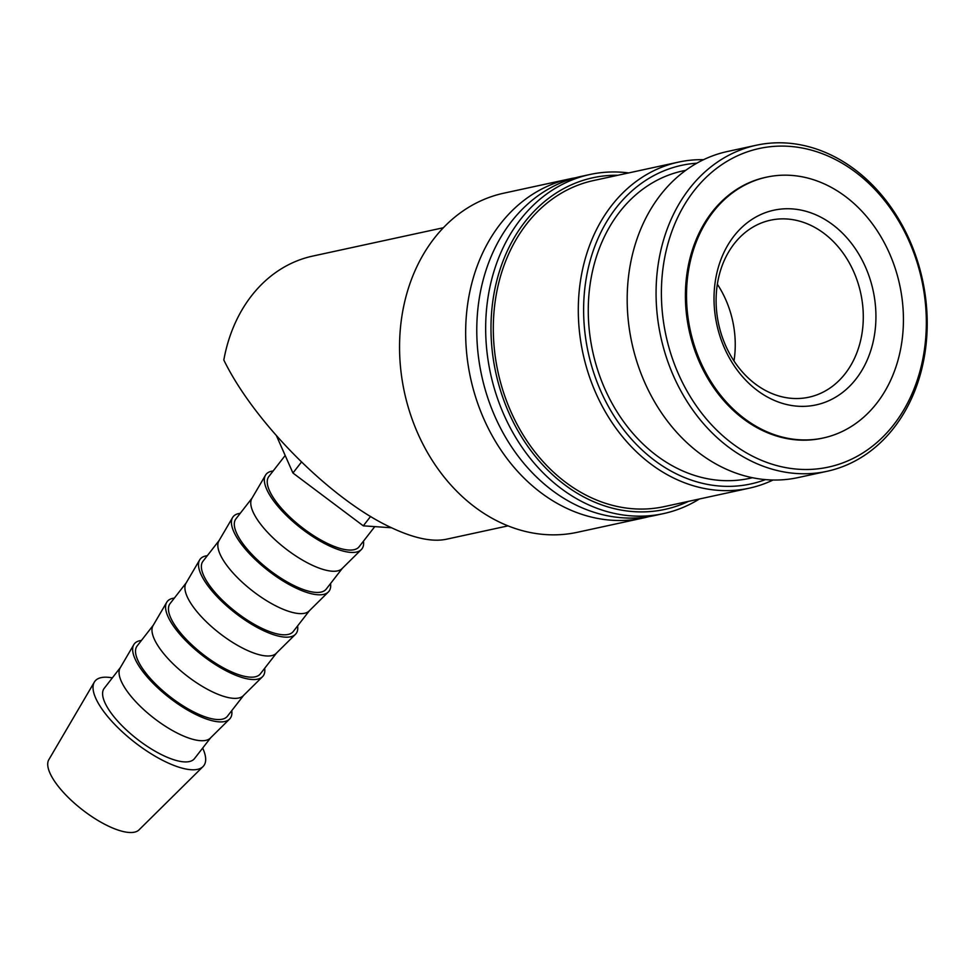 <?xml version="1.0" encoding="UTF-8"?>
<svg xmlns="http://www.w3.org/2000/svg" width="976" height="976" viewBox="0 0 976 976"><rect width="100%" height="100%" fill="white"/><g stroke="black" fill="none" stroke-linecap="round" stroke-linejoin="round"><path stroke-width="1.46" d="M648.955 516.609A173.496 139.275 -102.2 0 1 643.428 517.951A173.496 139.275 -102.2 0 1 566.507 508.215A173.496 139.275 -102.2 0 1 471.493 284.528A173.496 139.275 -102.2 0 1 569.874 178.852A173.496 139.275 -102.2 0 1 575.462 177.778M830.234 154.611A166.823 133.919 -102.2 0 1 927.2 325.447A166.823 133.919 -102.2 0 1 827.001 471.31A166.823 133.919 -102.2 0 1 753.045 461.941A166.823 133.919 -102.2 0 1 656.079 291.116A166.823 133.919 -102.2 0 1 756.278 145.241A166.823 133.919 -102.2 0 1 830.234 154.611M827.001 471.31L798.112 477.581A166.823 133.919 -102.2 0 1 724.155 468.212A166.823 133.919 -102.2 0 1 627.19 297.375A166.823 133.919 -102.2 0 1 727.388 151.512L756.278 145.241M831.576 157.636A163.016 130.857 -102.2 0 1 920.856 367.806A163.016 130.857 -102.2 0 1 756.144 457.951A163.016 130.857 -102.2 0 1 666.876 247.782A163.016 130.857 -102.2 0 1 831.576 157.636M643.428 517.951L577.328 532.298A173.496 139.275 -102.2 0 1 500.407 522.55A173.496 139.275 -102.2 0 1 399.562 344.894A173.496 139.275 -102.2 0 1 503.775 193.187L569.874 178.852M699.402 498.992A173.496 139.275 -102.2 0 1 663.424 513.62L654.542 515.548A173.496 139.275 -102.2 0 1 577.621 505.8A173.496 139.275 -102.2 0 1 482.608 282.125A173.496 139.275 -102.2 0 1 580.988 176.436L589.882 174.509A173.496 139.275 -102.2 0 1 628.678 172.923M663.424 513.62A173.496 139.275 -102.2 0 1 586.515 503.872A173.496 139.275 -102.2 0 1 485.67 326.216A173.496 139.275 -102.2 0 1 589.882 174.509M688.58 501.335A169.678 136.213 -102.2 0 1 589.614 499.883A169.678 136.213 -102.2 0 1 491.733 310.832A169.678 136.213 -102.2 0 1 617.857 175.265M773.053 480.009A166.823 133.919 -102.2 0 1 749.226 488.183A166.823 133.919 -102.2 0 1 675.27 478.813A166.823 133.919 -102.2 0 1 578.304 307.977A166.823 133.919 -102.2 0 1 678.503 162.114A166.823 133.919 -102.2 0 1 703.574 159.686M749.226 488.183L664.241 506.617A166.823 133.919 -102.2 0 1 590.273 497.248A166.823 133.919 -102.2 0 1 493.319 326.411A166.823 133.919 -102.2 0 1 593.518 180.548L678.503 162.114M765.44 479.606A163.016 130.857 -102.2 0 1 678.369 474.824A163.016 130.857 -102.2 0 1 583.953 298.449A163.016 130.857 -102.2 0 1 696.815 163.199M752.484 477.715L749.434 478.386A157.295 126.27 -102.2 0 1 679.699 469.554A157.295 126.27 -102.2 0 1 588.272 308.477A157.295 126.27 -102.2 0 1 682.749 170.946L685.799 170.288M202.666 748.08A68.906 23.863 -142.1 0 1 203.032 766.575A68.906 23.863 -142.1 0 1 166.457 762.207A68.906 23.863 -142.1 0 1 111.362 720.813A68.906 23.863 -142.1 0 1 94.33 682.102A68.906 23.863 -142.1 0 1 112.35 677.881M203.032 766.575L139.031 829.868A57.194 19.813 -142.1 0 1 108.678 826.233A57.194 19.813 -142.1 0 1 62.94 791.878A57.194 19.813 -142.1 0 1 48.8 759.743L94.33 682.102M231.751 710.65A60.707 21.021 -142.1 0 1 229.567 719.08L210.365 738.076A57.194 19.813 -142.1 0 1 180.011 734.44A57.194 19.813 -142.1 0 1 134.273 700.085A57.194 19.813 -142.1 0 1 120.146 667.95L133.797 644.648A60.707 21.021 -142.1 0 1 141.435 640.451M210.694 737.746L194.505 758.584A57.194 19.813 -142.1 0 1 163.553 755.631A57.194 19.813 -142.1 0 1 117.035 720.398A57.194 19.813 -142.1 0 1 104.176 688.385L120.365 667.56M229.567 719.08A60.707 21.021 -142.1 0 1 197.347 715.237A60.707 21.021 -142.1 0 1 148.803 678.759A60.707 21.021 -142.1 0 1 133.797 644.648M264.679 668.279A60.707 21.021 -142.1 0 1 262.495 676.722L243.292 695.705A57.194 19.813 -142.1 0 1 212.939 692.082A57.194 19.813 -142.1 0 1 167.201 657.714A57.194 19.813 -142.1 0 1 153.061 625.579L166.725 602.29A60.707 21.021 -142.1 0 1 174.362 598.093M243.622 695.388L227.432 716.213A57.194 19.813 -142.1 0 1 196.481 713.261A57.194 19.813 -142.1 0 1 149.962 678.027A57.194 19.813 -142.1 0 1 137.104 646.014L153.293 625.189M262.495 676.722A60.707 21.021 -142.1 0 1 230.275 672.867A60.707 21.021 -142.1 0 1 181.731 636.401A60.707 21.021 -142.1 0 1 166.725 602.29M297.607 625.921A60.707 21.021 -142.1 0 1 295.423 634.351L276.22 653.334A57.194 19.813 -142.1 0 1 245.867 649.711A57.194 19.813 -142.1 0 1 200.129 615.356A57.194 19.813 -142.1 0 1 185.989 583.209L199.653 559.919A60.707 21.021 -142.1 0 1 207.278 555.722M276.55 653.017L260.36 673.843A57.194 19.813 -142.1 0 1 229.409 670.89A57.194 19.813 -142.1 0 1 182.89 635.669A57.194 19.813 -142.1 0 1 170.031 603.656L186.221 582.818M295.423 634.351A60.707 21.021 -142.1 0 1 263.203 630.496A60.707 21.021 -142.1 0 1 214.659 594.03A60.707 21.021 -142.1 0 1 199.653 559.919M330.535 583.55A60.707 21.021 -142.1 0 1 328.351 591.981L309.148 610.976A57.194 19.813 -142.1 0 1 278.794 607.34A57.194 19.813 -142.1 0 1 233.057 572.985A57.194 19.813 -142.1 0 1 218.917 540.85L232.581 517.548A60.707 21.021 -142.1 0 1 240.206 513.352M309.465 610.647L293.288 631.484A57.194 19.813 -142.1 0 1 262.337 628.52A57.194 19.813 -142.1 0 1 215.818 593.298A57.194 19.813 -142.1 0 1 202.959 561.285L219.149 540.46M328.351 591.981A60.707 21.021 -142.1 0 1 296.131 588.138A60.707 21.021 -142.1 0 1 247.587 551.66A60.707 21.021 -142.1 0 1 232.581 517.548M363.462 541.18A60.707 21.021 -142.1 0 1 361.279 549.622L342.076 568.605A57.194 19.813 -142.1 0 1 311.722 564.97A57.194 19.813 -142.1 0 1 265.984 530.615A57.194 19.813 -142.1 0 1 251.845 498.48L265.509 475.19A60.707 21.021 -142.1 0 1 273.134 470.981M342.393 568.288L326.204 589.114A57.194 19.813 -142.1 0 1 295.252 586.161A57.194 19.813 -142.1 0 1 248.746 550.928A57.194 19.813 -142.1 0 1 235.887 518.915L252.076 498.089M361.279 549.622A60.707 21.021 -142.1 0 1 329.058 545.767A60.707 21.021 -142.1 0 1 280.502 509.301A60.707 21.021 -142.1 0 1 265.509 475.19M374.772 526.625L359.131 546.743A57.194 19.813 -142.1 0 1 328.18 543.791A57.194 19.813 -142.1 0 1 281.674 508.569A57.194 19.813 -142.1 0 1 268.815 476.556L285.187 455.475M764.098 430.489A133.456 107.14 77.8 0 0 823.256 437.98A133.456 107.14 77.8 0 0 903.422 321.287A133.456 107.14 77.8 0 0 825.855 184.623A133.456 107.14 77.8 0 0 766.685 177.132A133.456 107.14 77.8 0 0 686.518 293.825A133.456 107.14 77.8 0 0 764.098 430.489M823.256 437.98L822.146 438.224A133.456 107.14 -102.2 0 1 762.988 430.733A133.456 107.14 -102.2 0 1 685.408 294.069A133.456 107.14 -102.2 0 1 765.574 177.364L766.685 177.132M443.348 227.75L312.686 256.09A152.524 122.439 -102.2 0 0 223.821 360.022C254.468 422.998 332.06 500.554 391.742 527.857C414.092 538.301 432.222 542.119 446.13 539.289L508.008 525.869M810.653 225.285A90.561 72.7 -102.2 0 1 863.284 318.017A90.561 72.7 -102.2 0 1 808.897 397.208A90.561 72.7 -102.2 0 1 768.746 392.12A90.561 72.7 -102.2 0 1 716.103 299.376A90.561 72.7 -102.2 0 1 770.503 220.198A90.561 72.7 -102.2 0 1 810.653 225.285M717.348 284.211A90.561 72.7 -102.2 0 1 734.001 360.961M818.022 215.794A99.613 79.971 -102.2 0 1 872.581 344.223A99.613 79.971 -102.2 0 1 771.918 399.318A99.613 79.971 -102.2 0 1 717.372 270.877A99.613 79.971 -102.2 0 1 818.022 215.794M276.55 435.943L292.934 473.018L363.292 525.832L391.559 527.772M292.934 473.018L301.438 462.075M363.292 525.832L370.587 516.45"/></g></svg>
